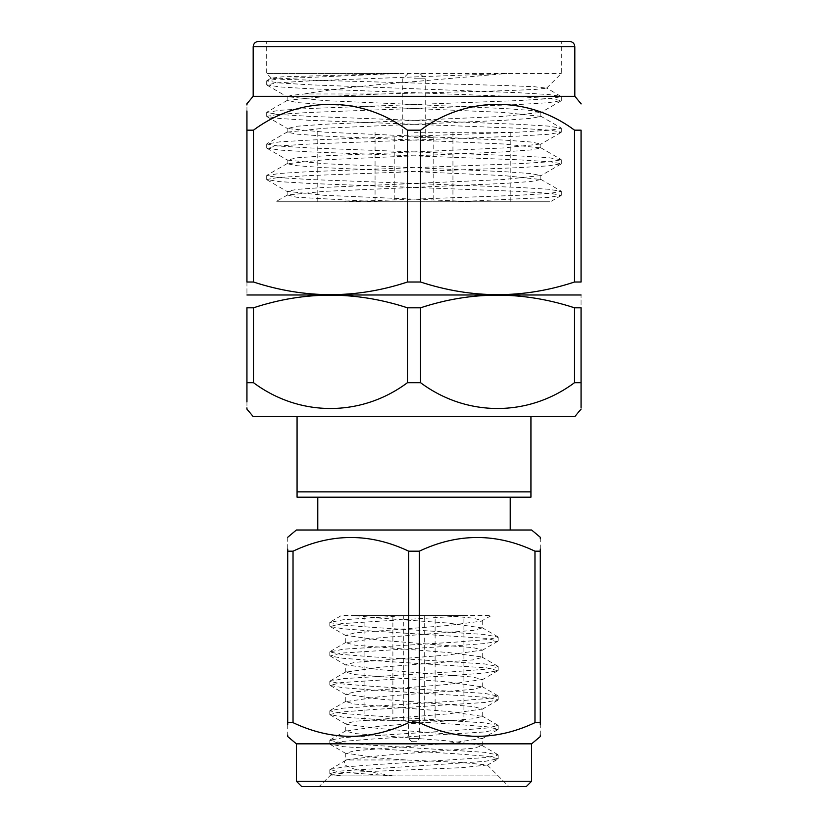 <?xml version="1.0" encoding="UTF-8"?>
<svg xmlns="http://www.w3.org/2000/svg" width="828" height="828" viewBox="0 0 828 828"><rect width="100%" height="100%" fill="white"/><g stroke="black" fill="none" stroke-linecap="round" stroke-linejoin="round"><path stroke-width="0.62" stroke-dasharray="4.14 3.1" d="M253.482 307.809L246.941 307.809L246.941 382.681L253.482 382.681L253.482 307.809C305.025 290.959 356.351 290.959 407.469 307.809L407.469 382.681L420.531 382.681L420.531 307.809L407.469 307.809M581.059 307.809L574.518 307.809L574.518 382.681L581.059 382.681L581.059 307.809C581.059 290.97 581.059 290.97 581.059 307.809M407.469 382.681C361.474 416.981 299.839 417.209 253.482 382.681M246.941 401.922L246.941 407.862M581.059 409.125L581.059 407.862M574.518 307.809C523.41 290.959 472.074 290.959 420.531 307.809M574.518 382.681C528.523 416.981 466.899 417.209 420.531 382.681M530.934 491.853L530.934 416.546L297.066 416.546L297.066 491.853L530.934 491.853L530.934 497.204L297.066 497.204L297.066 491.853M297.066 416.546L530.934 416.546M414 497.204L510.224 497.204L414 497.204M345.969 760.187L329.813 769.761L341.115 772.224L393.072 775.908L498.187 775.908L329.813 775.908L393.072 775.908L354.343 769.108L345.069 765.227L344.355 761.367L346.383 759.959L405.73 759.959L461.734 762.505L487.278 765L461.331 767.701L353.877 772.162L331.376 774.346L341.157 775.908L329.813 773.445L341.115 770.992L484.784 761.408L498.187 758.717L486.885 756.254L456.093 753.801L343.216 746.67L329.813 743.979L341.105 741.526L371.907 739.073L484.784 731.942L498.187 729.251L486.905 726.798L456.093 724.334L343.216 717.214L329.813 714.523L341.095 712.059L371.907 709.606L484.784 702.475L498.187 699.784L486.905 697.331L371.907 689.962L343.216 687.747L330.165 685.449L341.095 682.593L456.093 675.234L484.784 673.009L497.835 670.721L486.905 667.865L371.907 660.496L343.216 658.281L330.165 655.983L341.095 653.126L456.093 645.768L484.784 643.542L497.835 641.255L486.895 638.398L371.907 631.029L343.216 628.814L330.165 626.517L341.105 623.66L467.955 615.535L405.699 615.535M330.165 769.367L343.216 767.07L371.907 764.855L486.895 757.485L498.187 755.032L484.784 752.341L371.907 745.21L341.095 742.757L329.813 740.294L343.216 737.603L456.093 730.472L486.905 728.019L498.187 725.566L484.784 722.875L371.907 715.744L341.095 713.291L329.813 710.838L343.216 708.137L456.093 701.016L486.905 698.553L498.187 696.1L484.784 693.409L371.907 686.277L341.095 683.824L329.813 681.372L343.216 678.67L456.093 671.549L486.905 669.096L498.187 666.633L484.784 663.942L371.907 656.811L341.105 654.358L329.813 651.905L343.216 649.214L456.093 642.083L486.895 639.63L498.187 637.177L484.784 634.476L371.907 627.345L341.115 624.892L329.813 622.439L343.216 619.748L405.699 615.546L341.384 615.535L330.165 622.035M463.918 615.535L364.082 615.535L463.918 615.535L463.918 720.308L364.082 720.308L463.918 720.308M446.023 615.535L353.887 615.535L379.886 618.143L448.114 623.049L482.238 627.966L482.238 620.596L473.099 618.143L446.023 615.535L491.387 615.535L482.238 620.596M408.69 722.658C370.168 740.894 331.614 740.894 293.029 722.658L293.029 551.179C331.552 532.942 370.106 532.942 408.69 551.179L408.69 722.658L419.31 722.658L419.31 551.179C457.832 532.942 496.386 532.942 534.971 551.179L534.971 722.658C496.448 740.894 457.894 740.894 419.31 722.658M287.72 724.748L287.72 735.036M287.72 537.279L287.72 549.078M293.029 551.179L287.72 551.179L287.72 722.658L293.029 722.658M540.28 735.036L540.28 724.759M534.971 722.658L540.28 722.658L540.28 551.179L534.971 551.179M540.28 549.078L540.28 538.8M531.607 530.003L296.393 530.003M419.31 551.179L408.69 551.179M296.393 743.834L531.607 743.834M414 530.003L317.776 530.003L414 530.003M508.878 786.6L319.122 786.6L508.878 786.6L487.278 765M301.744 786.6L526.256 786.6M531.607 781.259L296.393 781.259M497.835 754.629L481.792 745.324L482.238 745.821L473.099 748.274L379.886 755.643L345.762 759.959L345.762 753.19L354.901 750.737L448.114 743.368L482.238 738.452L473.099 735.999L379.886 728.64L346.207 724.221L345.762 723.724L354.901 721.271L448.114 713.902L482.238 708.996L473.099 706.532L379.886 699.174L345.762 694.257L354.901 691.804L448.114 684.435L482.238 679.529L473.099 677.076L379.886 669.707L345.762 664.791L354.901 662.338L448.114 654.969L482.238 650.063L473.099 647.61L379.886 640.241L345.762 635.324L354.901 632.871L448.114 625.513L481.792 621.093M481.792 745.324L448.114 740.915L354.901 733.546L345.762 731.093L379.886 726.177L473.099 718.818L482.238 716.355L448.114 711.449L354.901 704.079L345.762 701.626L379.886 696.71L473.099 689.351L482.238 686.888L448.114 681.982L354.901 674.613L345.762 672.16L379.886 667.254L473.099 659.885L482.238 657.432L481.792 656.925L448.114 652.516L354.901 645.147L345.762 642.694L379.886 637.788L473.099 630.418L482.238 627.966M405.73 759.959L379.886 758.096L345.762 753.19M435.114 720.308L392.886 720.308L435.114 720.308L435.114 615.535L392.886 615.535L435.114 615.535M424.692 615.535L403.308 615.535L424.692 615.535L424.692 720.308L403.308 720.308L424.692 720.308M419.341 720.308L408.659 720.308L419.341 720.308L419.341 738.493L408.659 738.493L419.341 738.493L416.142 741.691L411.858 741.691L416.142 741.691M574.829 416.546L253.171 416.546M247.096 294.913L580.904 294.913M246.941 282.017C246.941 298.846 246.941 298.846 246.941 282.017L253.482 282.017C304.59 298.867 355.926 298.867 407.469 282.017L420.531 282.017C471.649 298.867 522.975 298.867 574.518 282.017L581.059 282.017L581.059 130.172L574.518 130.172C528.523 95.872 466.899 95.655 420.531 130.172L407.469 130.172C361.474 95.872 299.839 95.655 253.482 130.172L246.941 130.172L246.941 282.017M414 73.475L419.879 73.475L414 73.475M414 78.815L425.23 78.815L414 78.815M414 137.624L433.779 137.624L414 137.624M561.084 195.574L550.372 201.773L276.78 201.773L549.823 201.773L474.806 201.773L324.328 195.304L287.181 191.351L296.838 189.384L324.328 187.407L503.672 179.521L540.819 175.567L531.162 173.601L503.672 171.624L324.328 163.727L287.461 160.104L296.838 157.817L324.328 155.84L503.672 147.943L540.819 144L531.162 142.023L503.672 140.056L324.328 132.159L287.461 128.537L296.838 126.239L324.328 124.272L503.672 116.375L540.819 112.432L531.162 110.455L503.672 108.489L324.328 100.592L287.181 96.648L291.497 95.344L304.435 93.978L381.677 93.978L506.757 90.645L535.695 89.393L546.635 88.161L534.101 86.692L502.865 85.45L282.286 79.343L271.356 78.153L282.255 76.838L398.703 73.475L266.678 73.475L561.322 73.475L506.798 73.475L309.827 80.865L277.887 82.831L266.678 84.808L279.616 86.93L309.827 88.751L518.173 96.648L550.102 98.615L561.322 100.592L548.384 102.713L518.173 104.535L309.827 112.432L277.887 114.409L266.678 116.375L279.616 118.507L309.827 120.319L518.173 128.216L550.102 130.193L561.322 132.159L548.384 134.291L518.173 136.113L309.827 144L277.887 145.976L266.678 147.943L279.616 150.075L309.827 151.897L518.173 159.783L550.102 161.76L561.322 163.727L548.384 165.859L518.173 167.68L309.827 175.567L277.887 177.544L266.678 179.521L279.616 181.642L309.827 183.464L518.173 191.351L550.113 193.328L561.322 195.304L548.384 197.426L455.472 201.773M414 132.273L510.224 132.273L414 132.273M378.303 201.773L296.838 197.271L287.461 194.984L324.328 191.351L503.672 183.464L531.162 181.487L540.819 179.521L503.672 175.567L324.328 167.68L296.838 165.703L287.181 163.727L324.328 159.783L503.672 151.897L531.162 149.92L540.819 147.943L503.672 144L324.328 136.113L296.838 134.136L287.181 132.159L324.328 128.216L503.672 120.319L531.162 118.352L540.819 116.375L503.672 112.432L324.328 104.535L296.838 102.568L287.461 100.271L324.328 96.648L381.677 93.978M304.435 93.978C327.422 89.703 363.937 85.584 414 81.62L506.798 73.475M287.461 194.984L275.724 201.773L343.361 201.773L518.173 195.304L550.113 193.328L561.322 191.351L548.384 189.229L518.173 187.407L309.827 179.521L277.897 177.544L266.678 175.567L279.616 173.445L309.827 171.624L518.173 163.727L550.113 161.76L561.322 159.783L548.384 157.662L518.173 155.84L309.827 147.943L277.887 145.976L266.678 144L279.616 141.878L309.827 140.056L518.173 132.159L550.102 130.193L561.322 128.216L548.384 126.094L518.173 124.272L309.827 116.375L277.887 114.409L266.678 112.432L279.616 110.31L309.827 108.489L518.173 100.592L550.102 98.625L561.322 96.648L546.563 87.975M398.703 73.475L279.616 78.732L266.678 80.865L277.887 82.831L309.827 84.808L518.173 92.705L548.384 94.516L561.084 96.369M258.522 41.4L569.478 41.4M574.829 96.307L253.171 96.307M581.059 103.728L581.059 104.99M246.941 110.962L246.941 104.99M420.531 282.017L420.531 130.172M574.518 130.172L574.518 282.017M253.482 282.017L253.482 130.172M407.469 130.172L407.469 282.017M574.829 46.741L253.171 46.741M329.813 622.428L329.813 626.134M329.813 651.905L329.813 655.59M329.813 681.372L329.813 685.046M329.813 710.838L329.813 714.512M329.813 740.294L329.813 743.989M329.813 769.761L329.813 773.455M498.187 637.167L498.187 640.862M498.187 666.633L498.187 670.318M498.187 696.11L498.187 699.774M498.187 725.566L498.187 729.251M498.187 755.022L498.187 758.717M331.376 774.346L319.122 786.6M344.355 761.367L345.762 759.959M330.165 739.901L346.207 730.596M497.835 725.162L481.792 715.858M330.165 710.434L346.207 701.13M497.835 695.706L481.792 686.391M330.165 680.968L346.207 671.663M497.835 666.24L481.792 656.925M330.165 651.501L346.207 642.197M497.835 636.773L481.792 627.469M482.238 745.821L482.238 738.452M345.762 731.093L345.762 723.724M482.238 716.355L482.238 708.996M345.762 701.626L345.762 694.257M482.238 686.888L482.238 679.529M345.762 672.16L345.762 664.791M482.238 657.432L482.238 650.063M345.762 642.694L345.762 635.324M487.164 765.3L497.835 759.11M331.479 774.604L330.165 773.849M346.207 753.687L330.165 744.382M481.792 738.959L497.835 729.644M346.207 724.221L330.165 714.916M481.792 709.492L497.835 700.188M346.207 694.754L330.165 685.449M481.792 680.026L497.835 670.721M346.207 665.298L330.165 655.983M481.792 650.56L497.835 641.255M346.207 635.832L330.165 626.517M364.082 615.535L364.082 720.308M392.886 615.535L392.886 720.308M403.308 720.308L403.308 615.535M411.858 741.691L408.659 738.493L408.659 720.308M408.121 73.475L402.77 78.815L402.77 137.624M419.879 73.475L425.23 78.815L425.23 137.624M394.221 137.624L394.221 201.773M433.779 137.624L433.779 201.773M375.063 132.273L375.063 201.773M452.937 132.273L452.937 201.773M317.776 132.273L317.776 201.773M510.224 132.273L510.224 201.773M287.181 191.351L287.181 195.304M540.819 175.567L540.819 179.521M287.181 159.783L287.181 163.727M540.819 144L540.819 147.943M287.181 128.216L287.181 132.159M540.819 112.432L540.819 116.375M287.181 96.648L287.181 100.592M546.635 88.161L561.322 73.475L561.322 41.4M271.356 78.153L266.678 73.475L266.678 41.4M540.539 179.2L561.084 191.082M287.461 163.406L266.916 175.298M540.539 147.622L561.084 159.514M287.461 131.838L266.916 143.73M540.539 116.055L561.084 127.936M287.461 100.271L266.916 112.153M266.916 80.585L271.429 77.977M266.916 85.087L287.461 96.969M561.084 100.871L540.539 112.753M266.916 116.655L287.461 128.537M561.084 132.439L540.539 144.32M266.916 148.222L287.461 160.104M561.084 164.006L540.539 175.888M266.916 179.79L287.461 191.672M561.322 100.592L561.322 96.648M266.678 84.808L266.678 80.865M561.322 132.169L561.322 128.216M266.678 116.375L266.678 112.432M561.322 163.737L561.322 159.783M266.678 147.943L266.678 144M561.322 195.304L561.322 191.361M266.678 179.51L266.678 175.567"/><path stroke-width="1.24" d="M246.941 307.809L253.482 307.809L253.482 382.681L246.941 382.681L246.941 307.809C246.941 290.97 246.941 290.97 246.941 307.809C246.941 290.97 246.941 290.97 246.941 307.809M407.469 307.809L420.531 307.809L420.531 382.681L407.469 382.681L407.469 307.809C355.926 290.959 304.59 290.959 253.482 307.809M574.518 307.809L581.059 307.809L581.059 382.681L574.518 382.681L574.518 307.809C522.975 290.959 471.649 290.959 420.531 307.809M246.941 382.681C246.941 417.095 246.941 417.095 246.941 382.681L246.941 401.922M246.941 407.862L246.941 409.125L253.171 416.546L574.829 416.546L581.059 409.125M253.482 382.681C299.477 416.981 361.101 417.209 407.469 382.681M420.531 382.681C466.526 416.981 528.16 417.209 574.518 382.681M581.059 307.809C581.059 290.97 581.059 290.97 581.059 307.809M581.059 382.681C581.059 417.095 581.059 417.095 581.059 382.681L581.059 401.89M581.059 407.862L581.059 401.922M530.934 416.546L530.934 491.853L297.066 491.853L297.066 416.546M530.934 491.853L530.934 497.204L297.066 497.204L297.066 491.853M293.029 722.658C331.552 740.894 370.106 740.894 408.69 722.658L408.69 551.179C370.168 532.942 331.614 532.942 293.029 551.179L293.029 722.658L287.72 722.658C287.72 740.894 287.72 740.894 287.72 722.658L287.72 724.748M287.72 735.036L287.72 736.558L296.393 743.834L531.607 743.834L540.28 736.558L540.28 735.036M287.72 722.658L287.72 551.179C287.72 532.942 287.72 532.942 287.72 551.179L293.029 551.179M287.72 549.078L287.72 551.179M419.31 722.658C457.832 740.894 496.386 740.894 534.971 722.658L534.971 551.179C496.448 532.942 457.894 532.942 419.31 551.179L419.31 722.658L408.69 722.658M540.28 724.759L540.28 722.658C540.28 740.894 540.28 740.894 540.28 722.658L534.971 722.658M534.971 551.179L540.28 551.179C540.28 532.942 540.28 532.942 540.28 551.179L540.28 549.078M540.28 538.8L540.28 537.279L531.607 530.003L296.393 530.003L287.72 537.279M540.28 551.179L540.28 722.658M408.69 551.179L419.31 551.179M531.607 781.259L526.256 786.6L301.744 786.6L296.393 781.259L531.607 781.259L531.607 743.834M581.059 294.996L246.941 294.996M246.941 130.172C246.941 95.758 246.941 95.758 246.941 130.172L253.482 130.172C299.477 95.872 361.101 95.655 407.469 130.172L420.531 130.172C466.526 95.872 528.16 95.655 574.518 130.172L581.059 130.172C581.059 95.758 581.059 95.758 581.059 130.172C581.059 95.758 581.059 95.758 581.059 130.172L581.059 282.017C581.059 298.846 581.059 298.846 581.059 282.017C581.059 298.846 581.059 298.846 581.059 282.017L574.518 282.017C523.41 298.867 472.074 298.867 420.531 282.017L407.469 282.017C356.351 298.867 305.025 298.867 253.482 282.017L246.941 282.017C246.941 298.846 246.941 298.846 246.941 282.017L246.941 110.962M569.478 41.4L258.522 41.4C255.241 41.742 253.461 43.532 253.171 46.741L574.829 46.741C574.539 43.532 572.759 41.742 569.478 41.4M253.171 46.741L253.171 96.307L574.829 96.307L574.829 46.741M246.941 104.99L246.941 103.728L253.171 96.307M407.469 282.017L407.469 130.172M253.482 130.172L253.482 282.017M574.518 282.017L574.518 130.172M420.531 130.172L420.531 282.017M296.393 781.259L296.393 743.834M510.224 530.003L510.224 497.204M317.776 530.003L317.776 497.204M574.829 96.307L581.059 103.728"/></g></svg>

